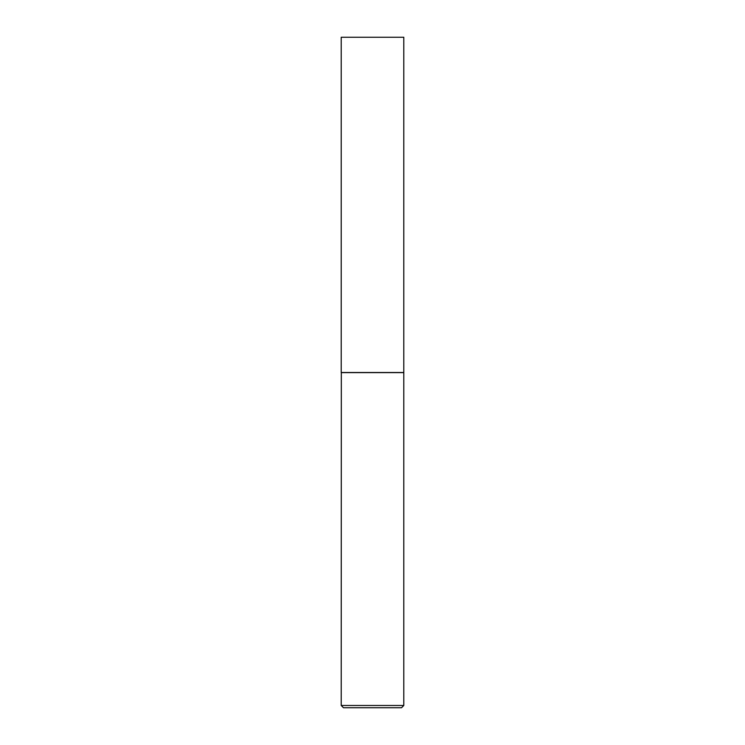 <?xml version="1.0" encoding="UTF-8"?>
<svg xmlns="http://www.w3.org/2000/svg" width="745" height="745" viewBox="0 0 745 745"><rect width="100%" height="100%" fill="white"/><g stroke="black" fill="none" stroke-linecap="round" stroke-linejoin="round"><path stroke-width="1.12" d="M403.79 37.25L341.21 37.25L341.21 372.509L403.79 372.509L403.79 37.25M341.322 372.509L341.21 705.478L403.79 705.478L403.79 372.621L341.21 372.621M403.79 705.478L401.518 707.75L343.482 707.75L341.21 705.478"/></g></svg>
